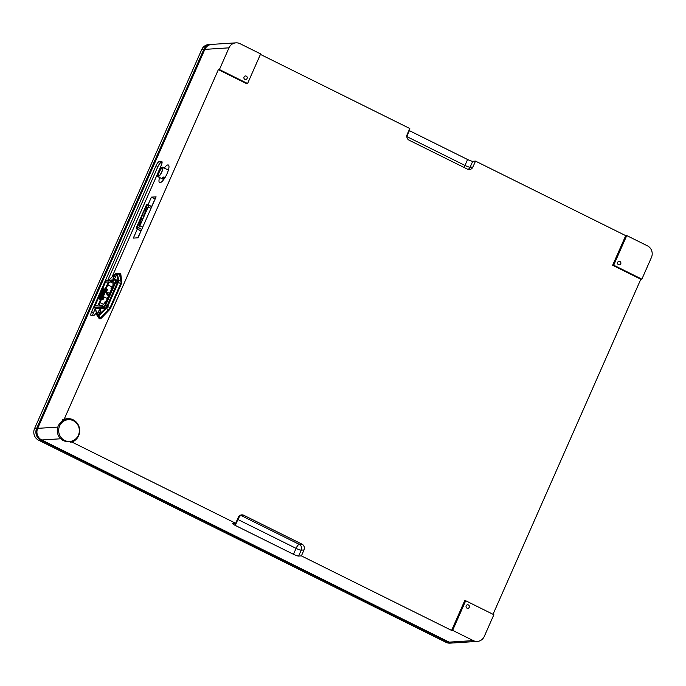 <?xml version="1.0" encoding="UTF-8"?>
<svg xmlns="http://www.w3.org/2000/svg" width="686" height="686" viewBox="0 0 686 686"><rect width="100%" height="100%" fill="white"/><g stroke="black" fill="none" stroke-linecap="round" stroke-linejoin="round"><path stroke-width="1.03" d="M246.274 76.12A1.766 1.681 -93.6 0 1 245.674 79.482A1.766 1.681 -93.6 0 1 243.89 77.827A1.766 1.681 -93.6 0 1 246.274 76.12M468.418 604.958A1.766 1.681 -93.6 0 1 467.826 608.319A1.766 1.681 -93.6 0 1 466.034 606.664A1.766 1.681 -93.6 0 1 468.418 604.958M473.289 640.604L452.64 630.357L465.7 600.747L493.86 614.716L484.282 636.428A8.729 8.275 -93.6 0 1 477.327 641.419A8.729 8.275 -93.6 0 1 473.289 640.604L449.141 642.13L41.717 439.983A8.729 8.275 -93.6 0 1 37.687 428.356L204.84 49.375A8.729 8.275 -93.6 0 1 211.803 44.384L235.95 42.849A8.729 8.275 -93.6 0 1 239.989 43.672L260.637 53.92L247.577 83.529L246.54 83.598L218.371 69.62L64.081 419.446A12.005 11.379 -93.6 0 1 67.545 418.64A12.005 11.379 -93.6 0 1 79.473 428.381A12.005 11.379 -93.6 0 1 71.91 442.033L235.684 523.289L238.291 517.364A4.365 4.142 -93.6 0 1 243.787 515.28L301.994 544.161A4.365 4.142 -93.6 0 1 304.009 549.975L301.394 555.892L451.594 630.417L464.654 600.807L465.7 600.747M240.4 515.212A4.365 4.142 -93.6 0 1 241.009 515.46A4.365 1.218 -63.6 0 0 237.879 519.491L235.264 525.416A4.365 0.669 23.8 0 1 232.657 523.564A4.365 0.669 23.8 0 1 232.897 523.461L235.684 523.289M235.264 525.416L293.471 554.297L296.078 548.371L237.879 519.491A4.365 0.669 -156.2 0 1 237.45 519.276M301.394 555.892L298.616 556.072A4.365 0.669 23.8 0 1 293.471 554.297M162.093 162.496L161.056 162.565A4.365 1.218 -63.6 0 0 157.926 166.604L107.805 280.248M95.405 308.348L93.502 312.67A4.365 1.218 -63.6 0 0 92.67 315.509M477.327 641.419L453.18 642.945A8.729 8.275 -93.6 0 1 449.141 642.13M619.904 261.495A1.766 1.681 -93.6 0 1 619.304 264.865A1.766 1.681 -93.6 0 1 617.52 263.201A1.766 1.681 -93.6 0 1 619.904 261.495M468.015 169.365A4.365 4.142 86.4 0 0 470.116 167.213L472.903 167.041A4.365 4.142 -93.6 0 1 467.406 169.125L409.199 140.244A4.365 4.142 -93.6 0 1 407.184 134.43L409.799 128.514L260.423 54.4M613.696 265.182L641.864 279.159L651.434 257.447A8.729 8.275 86.4 0 0 647.413 245.82L626.755 235.572L613.696 265.182L612.658 265.25L640.818 279.219L493.028 614.304M641.864 279.159L640.818 279.219M452.64 630.357L451.594 630.417M73.951 440.198A12.005 11.379 -93.6 0 1 70.521 442.118L71.91 442.033M70.521 442.118L69.269 441.501M66.851 418.709A12.005 11.379 -93.6 0 1 72.699 420.415M61.774 421.616L62.692 419.532L64.081 419.446M164.246 168.053A9.827 2.753 116.4 0 1 168.344 165A9.827 2.753 116.4 0 1 166.784 174.313A9.827 2.753 116.4 0 1 160.061 182.682A9.827 2.753 116.4 0 1 159.615 182.605A9.827 2.753 116.4 0 1 159.564 177.485M96.314 312.482A4.365 1.218 116.4 0 1 93.708 315.44L91.272 315.594A4.365 1.218 116.4 0 1 91.075 315.56A4.365 1.218 116.4 0 1 91.624 311.736L156.048 165.669A4.365 1.218 116.4 0 1 159.178 161.63L161.613 161.476A4.365 1.218 116.4 0 1 161.81 161.519A4.365 1.218 116.4 0 1 161.261 165.335L111.99 277.058M155.147 199L151.409 197.139L156.099 196.848L138.032 237.802L133.341 238.102L137.294 229.141M148.056 204.745L151.409 197.139M408.959 130.417A4.365 0.669 -156.2 0 0 409.379 130.64L406.807 136.48M626.755 235.572L625.718 235.641L612.658 265.25M472.903 167.041L475.509 161.116L625.718 235.641M472.731 161.287L470.116 167.213A4.365 0.669 23.8 0 1 464.971 165.437L467.586 159.512A4.365 0.669 -156.2 0 0 472.731 161.287L475.509 161.116M467.586 159.512L409.379 130.64M247.577 83.529L219.417 69.552L218.371 69.62M219.417 69.552L228.995 47.84A8.729 8.275 -93.6 0 1 235.95 42.849M154.35 200.809A1.664 0.463 -63.6 0 0 153.69 201.924L151.657 206.529M140.896 230.933L138.323 236.773A1.664 0.463 -63.6 0 0 138.015 237.802M148.468 205.028L147.267 204.351A1.664 0.463 -63.6 0 0 147.258 204.351A1.664 0.463 -63.6 0 0 145.989 205.877L136.574 227.229A1.664 0.463 -63.6 0 0 136.36 228.687A1.664 0.463 -63.6 0 0 136.54 228.67L138.418 227.803A2.221 0.617 -63.6 0 0 139.875 225.788L148.176 206.966A2.221 0.617 -63.6 0 0 148.468 205.028L151.769 206.666M146.169 205.86L136.754 227.22L136.608 228.189L138.606 227.306A1.664 0.463 -63.6 0 0 139.695 225.797L148.005 206.975A1.664 0.463 -63.6 0 0 148.219 205.526L147.01 204.848L146.169 205.86L136.625 228.189M141.813 217.351L141.359 218.32L141.813 217.351M139.79 224.116L139.335 225.085L139.79 224.116M144.223 211.88L143.768 212.857L144.223 211.88M146.632 206.417L146.178 207.386L146.632 206.417M142.199 218.654L141.745 219.623L142.199 218.654M147.027 204.857L146.195 205.877M144.609 213.183L144.154 214.161L144.609 213.183M147.018 207.721L146.564 208.69L147.018 207.721M145.818 210.456L145.363 211.425L145.818 210.456M138.195 225.54L137.74 226.517L138.195 225.54M143.022 214.615L142.559 215.584L143.022 214.615M145.432 209.153L144.978 210.122L145.432 209.153M140.613 220.077L140.15 221.055L140.613 220.077M143.408 215.919L142.945 216.887L143.408 215.919M139.404 222.813L138.949 223.782L139.404 222.813M140.999 221.381L140.536 222.358L140.999 221.381M157.626 174.861A5.265 1.475 116.4 0 1 159.881 169.553A5.265 1.475 116.4 0 1 162.565 167.221A5.265 1.475 116.4 0 1 161.544 172.589A5.265 1.475 116.4 0 1 157.883 176.654A5.265 1.475 116.4 0 1 157.626 174.861M164.451 178.137L164.065 176.997L162.591 177.211L162.393 177.82A1.08 0.746 -169.6 0 0 163.036 178.66M157.823 174.638A4.862 1.363 116.4 0 1 160.121 169.416A4.862 1.363 116.4 0 1 162.565 167.744A4.862 1.363 116.4 0 1 161.442 172.546A4.862 1.363 116.4 0 1 158.303 176.336A4.862 1.363 116.4 0 1 157.823 174.638M162.676 168.044A4.57 1.278 -63.6 0 0 160.344 170.111A4.57 1.278 -63.6 0 0 158.406 174.69A4.57 1.278 -63.6 0 0 158.612 176.242M105.601 288.926L106.776 289.492M106.107 288.746L107.831 284.853A3.276 0.918 116.4 0 1 110.172 281.826L113.044 281.637A1.638 0.454 116.4 0 1 113.113 281.654A1.638 0.454 116.4 0 1 113.216 282.049L112.89 285.668A1.638 0.454 116.4 0 1 112.581 286.705L106.707 300.031A1.638 0.454 116.4 0 1 106.09 301.085L103.157 304.867A1.638 0.454 116.4 0 1 102.591 305.33L99.727 305.51A3.276 0.918 116.4 0 1 99.581 305.484A3.276 0.918 116.4 0 1 99.993 302.612L101.708 298.719L100.945 298.762L97.901 305.673L94.985 305.853L105.473 282.075L108.388 281.886L105.344 288.797M107.513 289.449L106.45 291.867L105.816 291.902L107.925 292.948M106.45 291.867L108.628 292.948M103.535 297.038L104.186 296.995L103.123 299.413L101.708 298.719M104.186 296.995L107.35 298.564M105.421 301.951L105.078 302.389M104.855 301.986L105.884 301.343M111.895 288.266L110.943 288.171L111.501 289.149M110.943 288.171L112.221 287.528M111.741 288.12L112.007 287.528M99.264 318.63L99.642 318.819A7.64 2.135 -63.6 0 0 101.742 317.747L108.98 310.295A4.913 1.372 -63.6 0 0 111.372 306.479L120.796 285.11A4.913 1.372 -63.6 0 0 121.722 281.397L120.839 274.451A7.64 2.135 -63.6 0 0 120.367 273.543L119.99 273.362A7.64 2.135 116.4 0 1 120.47 274.263L121.345 281.209A4.913 1.372 116.4 0 1 120.419 284.93L110.995 306.29A4.913 1.372 116.4 0 1 108.602 310.106L101.365 317.567A7.64 2.135 116.4 0 1 99.264 318.63A7.64 2.135 116.4 0 1 98.793 317.729L98.707 317.078M95.98 308.597A2.727 0.763 -63.6 0 0 96.074 308.674A2.727 0.763 -63.6 0 0 96.203 308.7L105.232 308.125A2.727 0.763 -63.6 0 0 107.196 305.604L117.203 282.906A2.727 0.763 -63.6 0 0 117.546 280.514A2.727 0.763 -63.6 0 0 117.426 280.497M118.472 273.885A7.64 2.135 116.4 0 1 119.99 273.362M115.651 276.767A3.164 0.883 116.4 0 1 113.241 279.665A3.164 0.883 116.4 0 1 113.85 276.441A3.164 0.883 116.4 0 1 116.054 273.997A3.164 0.883 116.4 0 1 115.651 276.767M99.984 312.302A3.164 0.883 116.4 0 1 97.566 315.2A3.164 0.883 116.4 0 1 98.184 311.967A3.164 0.883 116.4 0 1 100.388 309.523A3.164 0.883 116.4 0 1 99.984 312.302M108.628 295.675L107.282 295.006L108.911 295.031M109.777 293.059L108.671 294.911L107.273 293.539L106.476 293.591L107.282 295.006M97.429 316.289A2.727 0.763 -63.6 0 0 97.584 316.52L99.924 317.687A2.727 0.763 -63.6 0 0 100.576 317.404L108.611 309.901A2.727 0.763 -63.6 0 0 110.043 307.688L120.676 283.575A2.727 0.763 -63.6 0 0 121.173 281.423L119.484 274.537A2.727 0.763 -63.6 0 0 119.33 274.306L116.98 273.139A2.727 0.763 -63.6 0 1 117.135 273.371A0.549 0.497 166.2 0 0 116.397 273.585L118.086 280.463A2.187 0.609 116.4 0 1 117.683 282.195L107.059 306.299A2.187 0.609 116.4 0 1 105.91 308.074L97.875 315.577A2.187 0.609 116.4 0 1 97.232 315.611L95.543 308.726A2.187 0.609 116.4 0 1 95.526 308.4M106.476 293.591L106.733 292.999L109.537 292.939M107.273 293.539L107.531 292.948M116.174 274.108A3.164 0.883 -63.6 0 0 114.133 276.578A3.164 0.883 -63.6 0 0 113.404 279.691M100.499 309.643A3.164 0.883 -63.6 0 0 98.467 312.113A3.164 0.883 -63.6 0 0 97.729 315.226M102.291 298.899L106.562 289.226L105.901 288.9L101.639 298.573L102.111 298.916M100.979 298.616L97.884 305.622L95.037 305.802L105.481 282.118L108.362 281.955L105.241 288.943L105.901 288.9M106.502 289.355L105.798 291.893M103.98 297.012L102.6 299.156M104.04 288.523L103.646 289.509L104.04 288.523L102.874 289.561L99.05 298.247L99.71 298.204L99.273 299.19L100.439 298.153L99.273 299.19M104.272 289.475L100.465 298.17L104.272 289.475L103.612 289.509M99.702 298.221L99.05 298.247M102.231 294.911L101.888 295.7L102.283 295.186M102.574 294.911L102.197 295.683M101.331 297.655L101.554 297.158L101.125 297.69M101.802 296.661L100.953 297.827M101.948 295.966L101.562 296.455L101.991 296.249M102.18 295.812L101.562 296.455M103.354 293.068L103.063 293.814L103.046 293.145A0.506 0.506 0 0 1 103.072 293.154L103.08 293.668M104.186 290.264L103.749 291.25M103.277 292.879L103.449 292.433L103.252 292.862M103.603 292.202L103.183 292.716M103.603 292.433L103.354 292.905M104.529 289.518L104.306 290.135M104.101 289.689L103.552 289.724L99.899 297.998M103.372 292.219L103.029 292.879M103.02 293.136L102.643 293.797M103.517 289.715L104.109 289.672L100.456 297.964L99.864 297.998L103.552 289.724M99.204 298.041L102.857 289.749L103.449 289.715L99.796 298.007L99.204 298.041M103.44 289.732L102.891 289.766L99.238 298.041M211.279 44.436A8.729 8.275 86.4 0 0 210.756 44.453L208.673 44.581A8.729 8.275 86.4 0 0 201.718 49.572L34.566 428.553A8.729 8.275 86.4 0 0 38.587 440.18L446.011 642.328A8.729 8.275 86.4 0 0 450.05 643.151L452.134 643.014A8.729 8.275 86.4 0 0 452.657 642.962M210.756 44.453A8.729 8.275 86.4 0 0 203.802 49.435L36.65 428.424A8.729 8.275 86.4 0 0 40.671 440.043L448.104 642.199A8.729 8.275 86.4 0 0 452.134 643.014M68.308 419.686L66.919 419.772A10.916 10.341 86.4 0 0 57.29 431.323A10.916 10.341 86.4 0 0 68.3 441.561A10.916 10.341 86.4 0 0 68.308 441.561L69.689 441.475A10.916 10.341 86.4 0 0 69.698 441.467A10.916 10.341 86.4 0 0 79.327 429.916A10.916 10.341 86.4 0 0 68.308 419.686A10.916 10.341 86.4 0 0 58.679 431.228A10.916 10.341 86.4 0 0 69.689 441.475M298.616 556.072L301.223 550.146A4.365 4.142 -93.6 0 0 299.207 544.341A4.365 1.218 116.4 0 0 296.078 548.371A4.365 0.669 -156.2 0 0 301.223 550.146L304.009 549.975M301.994 544.161L299.207 544.341L241.009 515.46L243.787 515.28M41.717 439.983L60.737 438.774M406.815 136.583L464.971 165.437A4.365 1.218 -63.6 0 0 464.25 167.556M37.687 428.356L57.813 427.086M93.502 312.67L91.624 311.736M161.056 162.565L159.178 161.63M157.926 166.604L156.048 165.669M204.84 49.375L228.995 47.84M147.267 204.351L151.795 206.597L147.258 204.351M139.875 225.788L142.714 227.195M148.176 206.966L151.014 208.373M136.54 228.67L141.067 230.916M138.418 227.803L141.719 229.441M163.62 178.772A1.08 0.746 -169.6 0 0 163.594 177.28A1.08 0.746 -169.6 0 0 162.393 177.82L162.934 178.703L164.589 177.863M163.028 178.66A0.806 0.549 -169.6 0 0 164.22 178.283A0.806 0.549 -169.6 0 0 163.019 177.691A0.806 0.549 -169.6 0 0 163.028 178.66M106.296 280.625L115.325 280.06A2.187 0.609 116.4 0 1 115.154 281.989L105.138 304.687A2.187 0.609 116.4 0 1 103.577 306.702L94.539 307.277A2.187 0.609 116.4 0 1 94.719 305.347L104.726 282.649A2.187 0.609 116.4 0 1 106.296 280.625A0.549 0.514 86.4 0 1 106.733 280.317L115.763 279.742A0.549 0.514 -93.6 0 1 116.011 279.794A2.727 0.763 -63.6 0 1 116.14 279.819L115.763 279.742A0.549 0.514 -93.6 0 0 115.325 280.06M107.831 284.853L112.401 287.117M94.694 305.39L104.726 282.649M94.719 305.347L94.685 305.356C94.042 307.165 94.033 308.04 94.668 307.98A2.727 0.763 -63.6 0 0 94.797 308.005A0.549 0.514 -93.6 0 1 94.539 307.277M103.577 306.702A0.549 0.514 86.4 0 0 103.826 307.431A2.727 0.763 -63.6 0 0 105.781 304.91L107.196 305.604M105.138 304.687L105.781 304.91L115.797 282.212A2.727 0.763 -63.6 0 0 116.14 279.819L117.546 280.514M115.154 281.989L117.203 282.906M110.172 281.826L113.104 283.275M99.993 302.612L103.543 304.378M105.232 308.125L103.826 307.431L94.797 308.005L96.203 308.7M108.714 280.188L115.754 273.62A2.187 0.609 116.4 0 1 116.397 273.585M97.232 315.611A0.549 0.497 166.2 0 0 97.172 315.98L97.584 316.52A2.727 0.763 -63.6 0 0 98.227 316.237L97.875 315.577M100.576 317.404L98.227 316.237L106.27 308.734A2.727 0.763 -63.6 0 0 107.702 306.522L107.059 306.299M108.611 309.901L105.91 308.074M110.043 307.688L107.702 306.522L118.326 282.418A2.727 0.763 -63.6 0 0 118.832 280.257A0.549 0.497 166.2 0 0 118.086 280.463M120.676 283.575L117.683 282.195M115.754 273.62L116.98 273.139M95.543 308.726A0.549 0.497 166.2 0 0 95.474 309.094L95.474 308.383M121.173 281.423L118.832 280.257L117.135 273.371L119.484 274.537M34.566 428.553L36.65 428.424M201.718 49.572L203.802 49.435M38.587 440.18L40.671 440.043M446.011 642.328L448.104 642.199M136.36 228.687L141.033 231.002M157.883 176.654L163.714 179.552M162.565 167.221L168.396 170.111M104.701 282.658L106.733 280.317M96.074 308.674L94.668 307.98M97.172 315.98L95.474 309.094M108.628 280.197L115.848 273.457"/></g></svg>
